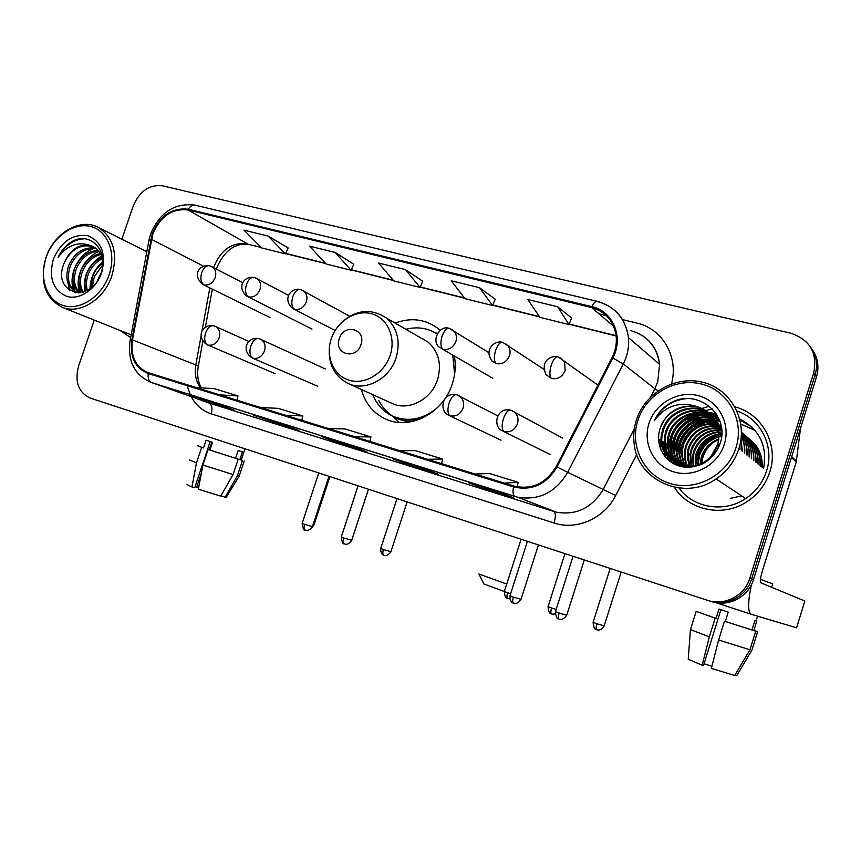 <?xml version="1.0" encoding="UTF-8"?>
<svg xmlns="http://www.w3.org/2000/svg" width="861" height="861" viewBox="0 0 861 861"><rect width="100%" height="100%" fill="white"/><g stroke="black" fill="none" stroke-linecap="round" stroke-linejoin="round"><path stroke-width="1.29" d="M361.362 389.473C365.29 403.701 373.631 413.667 386.395 419.382C410.417 430.317 443.598 412.731 452.38 383.619C455.351 374.32 455.996 365.118 454.328 355.991M440.262 330.29L439.863 329.935C426.701 319.248 411.773 316.956 395.091 323.058M752.094 427.228L740.04 419.985L752.094 427.228M710.928 601.344L711.412 601.495C728.202 607.425 748.435 597.05 753.45 579.647L816.508 376.87C819.403 366.7 817.853 357.433 811.88 349.092M94.258 320.109L78.609 365.979C74.53 381.767 78.394 392.465 90.201 398.073L707.344 600.268C724.305 606.262 744.754 595.758 749.834 578.151L813.667 373.007L815.098 374.955C818.004 364.709 816.454 355.399 810.449 347.015C816.454 355.399 818.004 364.709 815.098 374.955L751.653 578.904L815.098 374.955L816.508 376.87M709.389 600.881C726.264 606.854 746.605 596.404 751.653 578.904C746.605 596.404 726.264 606.854 709.389 600.881L708.883 600.73M763.556 468.416C767.538 445.869 759.606 429.391 739.793 419.006C759.606 429.391 767.538 445.869 763.556 468.416M120.056 330.43L130.614 337.587L120.056 330.43M674.411 487.283C688.38 509.906 721.593 517.515 745.54 502.598C757.422 495.247 765.537 484.98 769.863 471.785C778.979 444.491 761.942 413.646 734.993 406.898C761.942 413.646 778.979 444.491 769.863 471.785C765.537 484.98 757.422 495.247 745.54 502.598C721.593 517.515 688.38 509.906 674.411 487.283M152.806 234.02C160.447 216.154 172.211 208.158 188.085 209.998L591.658 307.549C605.186 311.413 613.301 320.496 616.002 334.778C617.046 342.624 615.723 350.244 612.01 357.649L556.217 466.544C545.885 483.57 531.764 490.07 513.845 486.045L148.479 372.77C135.672 367.443 130.334 356.486 132.465 339.891L152.806 234.02M152.182 233.858L131.808 339.837C129.624 356.841 135.091 368.077 148.21 373.545L513.5 486.917C531.894 491.082 546.391 484.431 557.002 466.953L612.817 358.025C623.999 337.48 612.967 311.036 591.938 306.667L188.344 209.245C172.071 207.35 160.017 215.562 152.182 233.858M739.976 419.737L751.879 427.024M571.607 318.01L557.637 306.774L527.836 299.499L539.869 317.311L568.981 324.575L571.639 317.946M495.236 299.154L479.491 287.692L451.261 280.794L464.962 298.638L492.6 305.526L495.258 299.09M288.155 248.022L268.212 236.086L243.986 230.167L261.701 247.946L285.497 253.887L288.187 247.957M353.785 264.23L335.08 252.413L309.616 246.192L326.136 264.015L351.127 270.246L353.806 264.166M422.719 281.246L405.413 269.601L378.614 263.046L393.811 280.89L420.071 287.445L422.751 281.181M709.195 406.327L707.29 406.79L709.195 406.327M706.935 406.887L702.113 408.426L706.935 406.887M701.769 408.555L700.37 409.115L701.769 408.555M699.767 409.362L697.432 410.428L699.767 409.362M696.431 410.912L692.502 413.108L696.431 410.912M690.759 414.227L682.698 420.749L690.759 414.227M671.44 436.495L669.029 442.436L671.44 436.495M813.667 373.007C817.649 353.032 810.04 339.772 790.828 333.229L162.449 185.804C149.34 184.383 139.59 191.11 133.197 206.016L121.864 239.218M497.938 491.889L513.877 497.981L485.13 488.951L468.524 482.655L497.938 491.889M278.383 422.999L298.918 430.446L253.274 415.12L278.383 422.999M212.473 402.313L234.203 410.116L188.591 394.822L212.473 402.313M420.825 467.695L438.486 474.293L411.214 465.726L392.96 458.945L420.825 467.695M347.736 444.76L366.926 451.81L341.021 443.673L321.314 436.462L347.736 444.76M341.021 443.673L341.333 442.748M411.214 465.726L411.526 464.779M210.741 402.744L211.031 401.861M274.282 422.708L274.584 421.804M485.13 488.951L485.453 487.972M405.413 269.601L420.071 287.445M335.08 252.413L351.127 270.246M268.212 236.086L285.497 253.887M479.491 287.692L492.6 305.526M557.637 306.774L568.981 324.575M354.721 436.71L370.973 436.957L345.013 428.95L328.375 428.552M370.973 436.957L369.907 441.424M285.583 415.282L302.835 415.949L278.146 408.34L260.549 407.522M302.835 415.949L301.824 420.319M219.856 394.898L237.991 395.963L214.486 388.709L196.039 387.515M237.991 395.963L237.033 400.225M427.551 459.29L442.672 459.053L415.346 450.637L399.784 450.69M442.672 459.053L441.553 463.638M504.374 483.118L518.214 482.343L489.414 473.464L475.078 474.034M518.214 482.343L517.084 486.863M198.611 487.843L196.642 487.283L201.388 473.13M209.191 449.829L211.784 442.07M197.449 445.675L203.508 447.924L201.678 447.365L196.48 462.863L191.949 486.971L194.747 487.681L210.202 441.553M203.508 447.924L206.102 440.197L212.538 442.317L209.944 450.055L238.196 459.128L233.062 474.551L220.75 496.119L198.353 489.209L202.916 465.048L208.114 449.507L209.944 450.055M221.6 494.623L221.191 495.85L225.141 497.227L237.388 475.767L242.501 460.42L239.885 459.559L242.436 451.896L238.142 450.561L235.57 458.256M239.885 459.559L241.284 459.817M201.678 447.365L197.481 445.589M208.114 449.507L238.196 459.128M242.501 460.42L241.317 459.709M189.248 459.914L196.48 462.863M202.916 465.048L233.062 474.551M237.388 475.767L239.24 475.939M186.88 484.539L191.949 486.971M225.141 497.227L226.378 497.088M195.07 486.734L196.642 487.283M109.143 274.799C116.601 253.328 107.754 230.662 90.782 226.508C73.906 222.041 53.199 236.56 46.15 257.439C38.842 278.254 46.828 300.812 63.66 305.633C80.374 310.767 101.932 296.335 109.143 274.799M111.865 275.757C117.957 253.661 113.587 237.636 98.746 227.702C80.902 217.198 53.931 232.793 45.988 257.611C39.455 281.687 44.933 298.272 62.422 307.366C79.901 314.62 104.321 299.251 111.865 275.757M90.943 287.832L92.827 276.037C94.882 270.763 98.24 266.415 102.889 262.982M92.353 286.616L94.29 276.682L102.771 264.854M86.208 290.9C84.356 285.368 84.593 279.545 86.918 273.4C90.039 265.855 95.108 260.549 102.104 257.504M87.295 290.318C85.896 285.066 86.261 279.642 88.403 274.067C91.266 267.028 95.948 261.895 102.459 258.666M82.322 292.363C78.405 286.369 77.942 279.158 80.934 270.741C85.099 261.26 91.567 255.534 100.35 253.575M83.226 292.105C79.858 286.143 79.599 279.244 82.441 271.409C86.358 262.39 92.482 256.739 100.834 254.458M79.147 292.805C72.733 287.079 71.312 278.824 74.885 268.04C80.008 256.815 87.768 250.971 98.165 250.508M79.933 292.837C74.132 286.982 72.959 278.942 76.403 268.718C81.289 257.923 88.737 252.079 98.746 251.197M79.653 292.869L76.005 291.944C67.158 287.036 64.736 278.157 68.751 265.317C74.875 252.391 83.829 246.655 95.625 248.129M78.534 292.955L76.005 291.944M76.683 292.213C68.525 287.004 66.394 278.275 70.29 265.995C76.155 253.5 84.819 247.72 96.292 248.668M99.026 277.737L100.037 275.595M64.101 263.24C51.111 293.849 91.331 304.826 101.017 273.088C109.293 251.1 90.556 231.125 72.313 241.349C66.136 244.922 61.4 250.26 58.096 257.385C67.169 245.277 77.824 241.274 90.05 245.374C78.534 243.824 69.881 249.776 64.101 263.24C71.043 249.033 80.848 243.545 93.494 246.763M90.05 245.374L93.096 246.547C98.176 249.216 101.426 253.812 102.857 260.356M53.307 259.409C48.539 277.942 53.048 290.265 66.824 296.41C79.664 300.285 96.131 289.199 101.652 272.733C106.344 253.791 101.673 241.446 87.639 235.677C72.442 233.805 60.991 241.715 53.307 259.409M130.764 334.714L62.422 307.366M58.096 257.385C64.532 245.729 73.196 239.53 84.087 238.798M69.612 290.587L66.771 277.274M75.553 292.815L74.896 291.427M74.703 290.986L72.905 279.556M80.45 292.762L78.964 281.784M85.336 291.298L84.959 283.979M90.782 287.972L90.879 286.132M100.5 264.887L102.9 262.616M74.907 292.708L74.068 290.953M73.766 290.222C67.696 275.563 78.416 253.414 94.204 248.398M79.804 292.718C74.014 278.49 83.765 257.256 99.058 251.595M84.712 291.567C82.774 276.639 88.382 264.768 101.523 255.954M90.039 288.543C90.222 277.985 94.506 269.03 102.9 261.669M97.777 279.943L101.006 273.109M507.925 598.643L507.786 598.599C506.774 597.878 506.72 595.93 507.624 592.745L483.904 583.962L479.125 574.373M478.931 573.986L506.72 584.049M360.92 344.637C366.625 328.934 343.905 322.853 339.288 338.674C333.53 354.194 356.174 360.608 360.92 344.637M348.597 383.672L391.454 403.142C407.877 411.698 431.479 399.795 437.603 379.464C441.844 363.966 438.636 351.482 427.971 342.043L420.997 338.018M454.619 374.201L452.778 355.087M436.592 333.594L437.194 333.939C427.68 327.955 417.262 326.405 405.929 329.322M423.063 338.933L422.364 338.803M372.791 394.661C376.806 404.756 383.554 411.978 393.036 416.315L394.736 417.058C403.465 420.76 412.667 421.126 422.331 418.145M393.036 416.315C408.362 422.267 423.138 419.415 437.366 407.759M399.289 422.46L392.907 416.304M435.666 332.97L437.646 333.164M689.004 453.995L687.465 460.678M751.395 584.727C747.822 601.979 747.714 611.805 751.061 614.205L796.586 627.82L804.852 601.032L761.049 582.897C759.983 581.702 760.371 577.903 762.211 571.5L796.231 462.013L791.42 457.535M755.086 430.435L740.847 424.161M800.515 428.294L796.231 462.013M711.918 666.274L704.05 663.734M715.179 618.155L696.151 611.375L716.061 618.381L715.179 618.155L709.335 636.871L702.167 665.187L703.555 665.338L720.915 609.696M716.061 618.381L718.967 609.05L728.234 612.106L725.317 621.459L755.732 631.178L749.963 649.786L734.702 675.465L711.38 668.405L718.601 640.014L724.456 621.233L725.317 621.459M734.95 675.035L736.725 675.648L751.89 650.141L757.626 631.651L753.881 630.403L756.744 621.179L754.849 620.641L751.965 629.929M760.511 579.345L772.629 583.909M724.456 621.233L755.732 631.178M709.335 636.871L690.447 629.617L696.129 611.461M718.601 640.014L749.963 649.786M702.167 665.187L688.23 659.246L690.425 629.789M756.076 620.953L756.744 621.179M736.058 447.505C744.754 420.416 728.255 390.646 701.844 384.124C675.541 377.215 645.987 394.306 637.872 420.448C629.38 446.493 644.222 476.025 670.45 483.591C696.549 491.556 727.76 474.702 736.058 447.505M738.932 448.57C748.015 420.233 730.741 389.118 703.125 382.338C675.637 375.138 644.792 392.993 636.311 420.286C633.9 427.982 633.179 435.763 634.148 443.641C637.312 480.438 684.118 501.705 716.115 478.931C727.19 471.365 734.788 461.238 738.932 448.57M678.952 488.026C693.277 507.99 724.209 513.253 745.691 498.551C755.861 491.685 762.824 482.451 766.602 470.87C774.706 446.45 760.661 418.726 737.027 411.009M712.381 408.975L705.891 410.514M705.74 410.568L704.998 410.805M704.642 410.923L703.211 411.429M702.587 411.666L700.111 412.677M699.057 413.172L694.795 415.432M692.857 416.627L687.864 420.329M684.699 423.203L683.15 424.807M675.261 435.914L673.883 438.755M672.376 442.5L669.471 461.012M701.823 463.078L702.78 457.772C704.868 450.863 708.98 445.374 715.093 441.306M700.09 463.875L701.435 456.416C704.427 448.054 710.25 442.21 718.903 438.873M700.746 463.584L702.059 456.847C704.922 448.775 710.508 443.028 718.806 439.594M697.593 464.8L698.928 454.662C702.996 444.168 710.573 437.851 721.679 435.709M698.196 464.596L699.552 455.103C703.48 444.889 710.842 438.615 721.626 436.29M695.29 465.435L695.268 457.568L696.377 452.875C700.929 441.445 709.324 434.999 721.55 433.546M695.849 465.306L695.903 458.009L697.023 453.327C701.457 442.113 709.658 435.698 721.615 434.073M693.127 465.866L692.674 455.792L693.794 451.067C698.336 439.648 706.709 433.158 718.913 431.609M693.654 465.779L693.32 456.244L694.44 451.519C699.347 439.433 708.302 432.932 721.324 432.018M691.06 466.124L690.038 453.995L691.168 449.238C696.646 436.075 706.515 429.542 720.786 429.628M691.566 466.07L690.705 454.447L691.835 449.7C697.378 436.419 707.355 429.897 721.766 430.156M689.069 466.231L687.369 452.165L688.509 447.376C694.762 432.857 705.772 426.421 721.572 428.046M689.564 466.21L688.047 452.628L689.187 447.849C695.279 433.578 706.095 427.11 721.615 428.444M687.164 466.199C684.71 461.184 683.882 455.899 684.667 450.314L685.819 445.492C692.222 430.672 703.491 424.204 719.602 426.098M687.638 466.221C685.345 461.324 684.581 456.179 685.345 450.787L686.497 445.966C693.191 430.694 704.825 424.344 721.4 426.895M685.313 466.049C682.181 460.635 681.051 454.759 681.912 448.441L683.074 443.576C689.51 428.703 700.8 422.181 716.965 424.01M685.765 466.102C682.805 460.775 681.761 455.049 682.612 448.915L683.763 444.061C691.039 427.885 703.405 421.664 720.872 425.399M683.516 465.79C679.652 460.032 678.188 453.618 679.125 446.525L680.298 441.628C685.065 426.798 702.985 417.294 718.052 422.902M683.957 465.866C680.276 460.194 678.898 453.908 679.824 447.01L680.997 442.123C688.294 425.861 700.714 419.587 718.268 423.289M681.772 465.414C677.123 459.408 675.293 452.466 676.294 444.588L677.478 439.659C682.267 424.753 700.262 415.163 715.416 420.738M682.203 465.521C677.747 459.57 676.025 452.757 677.004 445.083L678.188 440.154C685.517 423.816 697.991 417.477 715.631 421.137M680.072 464.94C674.593 458.752 672.376 451.315 673.42 442.629L674.615 437.657C679.63 422.019 698.938 412.387 714.501 419.221M680.491 465.069C675.228 458.913 673.108 451.605 674.152 443.124L675.336 438.163C680.298 422.708 699.272 413.076 714.738 419.598M680.922 466.468L680.072 465.812M679.738 465.543L678.737 464.66M678.414 464.359C672.064 458.052 669.428 450.142 670.515 440.628L671.709 435.634C676.94 419.232 697.658 409.61 713.511 417.768M678.823 464.51C672.699 458.235 670.17 450.443 671.246 441.133L672.441 436.14C677.618 419.931 697.98 410.299 713.769 418.123M680.814 466.447L678.543 465.015M678.188 464.757L677.144 463.95M676.8 463.67C669.514 457.288 666.436 448.936 667.544 438.604L668.76 433.567C674.195 416.401 696.409 406.833 712.434 416.369M680.717 466.425L678.931 465.22M678.576 464.962L677.542 464.144M677.198 463.853C670.149 457.482 667.189 449.238 668.297 439.121L669.503 434.084C674.884 417.111 696.721 407.522 712.714 416.713M683.473 466.953L675.594 463.132C667.598 456.685 664.154 448.011 665.295 437.065L666.522 431.996C672.097 414.238 695.505 404.767 711.573 415.379M675.228 462.874C666.952 456.47 663.39 447.698 664.541 436.549L665.768 431.469C671.386 413.506 695.214 404.078 711.283 415.045M682.224 466.748L675.982 463.347M697.582 406.779C679.899 403.97 667.501 410.945 660.419 427.723C654.371 443.738 663.723 461.926 679.824 466.188C695.871 470.666 714.49 460.194 719.979 443.727C730.365 416.24 699.756 389.43 673.808 401.323C664.886 405.445 658.353 411.935 654.242 420.792C665.37 405.671 679.824 401 697.582 406.779C714.587 413.302 721.346 425.678 717.848 443.899L711.638 455.351C693.718 477.995 656.104 461.647 661.496 434.461L662.733 429.348C668.523 410.546 694.074 401.344 710.034 413.786M718.526 444.427L712.327 455.846C694.429 478.447 656.889 462.12 662.26 434.988L663.497 429.876C669.245 411.289 694.353 402.022 710.357 414.098M660.419 427.723C666.349 408.265 693.266 399.3 709.044 412.893M648.968 423.504C642.435 443.587 653.962 466.275 674.109 471.989C694.16 477.995 717.966 465.037 724.316 444.265C730.967 423.569 718.461 400.742 698.206 395.651C678.037 390.259 655.21 403.346 648.968 423.504M760.069 458.698L761.027 466.371M654.242 420.792C661.119 407.759 671.634 400.397 685.787 398.697M660.85 449.862L660.172 439.82M665.596 457.363L663.196 441.833M669.288 460.861C666.769 455.491 665.725 449.819 666.166 443.824L665.801 443.576C665.359 449.528 666.382 455.178 668.868 460.517M672.344 462.981C669.74 457.589 668.653 451.853 669.094 445.783C671.451 428.886 681.116 418.015 698.099 413.172M700.65 412.72L705.213 412.387M706.106 412.397L707.785 412.462M708.603 412.516L716.503 414.119M739.997 444.696L739.943 449.388M675.035 464.434C672.57 459.161 671.558 453.586 671.978 447.709C674.271 431.038 683.785 420.276 700.52 415.4M703.114 414.937L707.72 414.582M708.635 414.582L710.347 414.647M711.208 414.711L717.536 415.841M741.041 438.884L742.343 451.315M674.82 449.614C677.058 433.169 686.421 422.503 702.92 417.596M705.536 417.111L710.196 416.735M711.121 416.735L712.854 416.789M713.769 416.864L718.451 417.596M741.343 435.591C744.033 441.166 745.152 447.042 744.711 453.22M677.629 451.487C679.803 435.279 689.015 424.699 705.277 419.77M707.914 419.253L712.628 418.855M713.565 418.855L715.34 418.909M715.685 418.93L716.234 418.973M716.298 418.984L719.258 419.372M741.439 433.686C745.669 440.111 747.542 447.257 747.036 455.103M680.384 453.327C682.504 437.345 691.577 426.873 707.591 421.901M710.271 421.373L715.028 420.943M715.975 420.943L717.773 420.997M718.128 421.018L718.709 421.072M718.784 421.072L719.957 421.201M741.45 432.642C747.208 439.519 749.834 447.623 749.328 456.954M753.816 460.57C754.214 448.689 750.092 439.239 741.45 432.2C748.661 439.228 752.04 448.086 751.588 458.773M743.689 434.127C752.288 441.123 756.399 450.529 756.012 462.335M745.938 436.075C754.484 443.028 758.563 452.359 758.175 464.079M748.155 437.991C756.636 444.889 760.693 454.167 760.317 465.801M718.677 434.482C705.008 440.079 697.399 449.808 695.828 463.648L696.151 463.864C697.937 449.205 706.149 439.304 720.765 434.159M741.386 434.88C755.538 440.832 762.555 451.713 762.415 467.491M741.687 495.904L730.451 498.325M660.183 448.172L659.795 439.562M665.069 456.75L662.819 441.585M671.978 462.766C669.374 457.363 668.287 451.616 668.728 445.535C670.859 429.348 679.996 418.597 696.172 413.269M699.164 412.634L704.352 412.128M705.363 412.118L707.268 412.171M707.634 412.193L708.205 412.236M708.269 412.247L716.352 413.904M739.739 445.718L739.642 449.141M674.712 464.273C672.226 458.978 671.193 453.381 671.623 447.472C673.679 431.522 682.676 420.878 698.594 415.519M701.618 414.851L706.859 414.313M707.893 414.302L709.819 414.356M710.196 414.378L710.799 414.432M710.874 414.432L717.417 415.626M740.966 439.433L742.053 451.078M674.475 449.377C676.477 433.675 685.302 423.128 700.972 417.736M704.029 417.036L709.335 416.476M710.379 416.466L712.338 416.509M712.725 416.541L713.36 416.584M713.435 416.595L718.343 417.37M741.321 435.914C743.818 441.338 744.851 447.031 744.421 452.983M677.273 451.25C679.221 435.784 687.896 425.345 703.308 419.931M706.407 419.199L711.767 418.607M712.822 418.586L714.813 418.64M715.211 418.661L715.868 418.704M715.954 418.715L719.161 419.146M741.429 433.869C745.475 440.219 747.24 447.214 746.745 454.866M680.039 453.101C681.934 437.872 690.447 427.53 705.611 422.084M708.743 421.33L714.156 420.706M715.233 420.685L717.256 420.728M717.665 420.749L718.354 420.803M718.44 420.814L719.871 420.964M741.45 432.739C747.014 439.573 749.544 447.569 749.048 456.717M741.45 432.233C748.478 439.25 751.761 448.021 751.309 458.547M741.45 432.179C749.909 439.218 753.945 448.613 753.547 460.344M743.56 433.998C752.073 441.004 756.13 450.378 755.743 462.12M745.809 435.946C754.258 442.898 758.293 452.208 757.906 463.864M748.026 437.862C756.421 444.771 760.424 454.016 760.048 465.586M741.396 434.751C755.377 440.767 762.297 451.616 762.157 467.286M753.45 579.647L749.834 578.151M188.085 209.998L247.548 243.9C232.438 241.984 221.309 249.356 214.195 266.017L213.7 267.588M622.535 319.603L636.957 323.112C662.432 328.698 678.985 357.067 671.472 383.898M612.817 358.025L623.267 363.923L654.855 388.763L657.75 381.746L659.612 364.343C656.965 346.735 647.343 335.489 630.769 330.602M130.162 340.03L148.867 240.811L150.75 239.315M513.5 486.917C512.564 492.18 513.016 495.344 514.867 496.442L151.59 382.553C148.845 381.24 147.715 378.237 148.21 373.545M557.002 466.953L567.7 472.334C555.722 492.406 539.072 500.704 517.741 497.227L556.507 512.198C576.547 515.513 592.131 507.872 603.26 489.263L634.342 428.713M150.083 382.026L208.943 403.002L553.838 511.466L517.741 497.227L151.59 382.553C134.682 375.45 127.482 361.523 130.011 340.784L131.808 339.837M597.835 301.684C615.497 306.764 625.71 318.753 628.465 337.641C629.262 346.703 627.529 355.464 623.267 363.923L567.7 472.334L615.647 495.527C604.261 518.516 576.536 530.624 554.064 523.004L211.149 413.818C202.486 410.912 195.856 405.208 191.26 396.695M591.938 306.667C593.832 302.695 595.629 300.93 597.33 301.372C615.152 306.516 625.527 318.613 628.465 337.641L659.612 364.343C658.224 352.181 652.713 342.753 643.07 336.059M596.921 301.275L195.286 205.209C192.713 204.574 190.399 205.908 188.344 209.245M599.105 313.91L606.456 315.696M636.731 454.479L615.647 495.527M190.27 394.672L187.644 387.116M650.615 397.018L654.855 388.763L658.095 390.797M207.081 402.335L208.975 403.013C211.935 404.713 212.656 408.308 211.149 413.818M207.566 402.528L553.838 511.466C555.754 512.941 555.829 516.783 554.064 523.004M591.658 307.549L613.689 326.362M616.121 335.725L569.196 324.037M539.395 316.611L492.815 305.009M464.423 297.928L420.286 286.939M393.208 280.191L351.342 269.762M325.49 263.315L285.723 253.403M261.001 247.247L249.496 244.599M151.396 239.347L203.616 266.21M132.465 339.891L195.813 364.935C194.36 373.717 195.877 381.337 200.355 387.794M209.826 287.897L201.786 332.109M201.151 335.575L195.813 364.935L198.299 366.226C196.857 374.783 197.901 382.004 201.442 387.87M198.105 367.346L202.841 341.236M390.194 355.195C396.243 337.168 387.235 317.677 371.371 313.684C355.593 309.422 336.942 321.261 331.227 338.89C325.275 356.443 333.605 375.848 349.383 380.314C365.064 385.039 384.383 373.297 390.194 355.195M329.429 347.134C328.095 363.729 334.1 375.74 347.446 383.156C364.655 392.142 389.57 379.335 396.146 357.659C400.709 341.139 397.416 327.901 386.245 317.957C370.951 307.98 355.916 309.626 341.139 322.875M378.797 400.591C385.642 413.549 396.275 420.631 410.719 421.847M437.323 333.702L435.343 332.83M242.92 282.752L209.912 265.845C206.511 265.188 203.777 267.47 201.689 272.679C200.096 278.609 200.893 282.699 204.079 284.926C209.062 285.648 212.764 283.204 215.185 277.597C216.52 272.776 215.508 269.181 212.161 266.792L211.645 266.512M209.255 265.683C198.826 264.607 192.207 275.24 202.626 284.345L204.079 284.926M313.953 524.941L313.017 524.833M288.672 295.474L254.49 277.49C251.208 276.876 248.517 279.222 246.418 284.517C244.793 290.555 245.503 294.688 248.571 296.905C253.726 297.669 257.536 295.194 259.99 289.479C261.313 284.7 260.313 281.063 256.987 278.577L256.32 278.2M253.877 277.339C243.566 276.026 236.527 287.402 246.903 296.216L248.571 296.905M349.663 316.235L300.65 289.554C297.475 288.962 294.839 291.373 292.729 296.787C291.061 302.921 291.696 307.097 294.623 309.314C299.962 310.1 303.879 307.592 306.376 301.791C307.689 297.067 306.71 293.407 303.438 290.814L302.566 290.308M300.058 289.404C290.232 287.552 282.365 299.822 292.686 308.475L294.623 309.314M384.092 555.334L383.931 555.291C382.714 554.506 382.532 552.59 383.393 549.544L380.723 548.403L396.996 498.584M390.916 551.707L383.393 549.544M488.94 352.719L449.367 328.407C446.611 327.944 444.168 330.581 442.037 336.317C440.251 342.786 440.584 347.112 443.038 349.275C448.968 350.19 453.252 347.586 455.878 341.451C457.073 337.275 456.352 333.745 453.715 330.872L451.659 329.343M448.882 328.289C439.54 324.866 430.661 341.333 439.67 347.5L443.038 349.275M510.616 593.735L507.624 592.745M544.066 369.38L502.684 342.334C500.101 341.925 497.733 344.648 495.592 350.492C493.762 357.089 493.977 361.459 496.248 363.6C502.393 364.569 506.817 361.921 509.486 355.668C510.584 351.934 510.078 348.63 507.958 345.745L505.149 343.356M502.232 342.226C495.538 340.224 483.29 348.866 492.008 361.082L496.248 363.6M551.707 613.958L551.578 613.915C550.642 613.215 550.642 611.256 551.567 608.017L548.08 606.553L564.967 553.623M556.12 609.502L551.567 608.017M597.921 385.147L558.057 356.809C555.657 356.443 553.375 359.252 551.223 365.225C549.35 371.941 549.436 376.365 551.503 378.485C557.885 379.497 562.448 376.817 565.171 370.445L564.547 361.9L560.726 357.928M557.648 356.702C551.686 355.356 539.653 360.522 546.057 374.61L551.503 378.485M596.845 629.746L596.727 629.714C595.877 629.025 595.92 627.056 596.856 623.773L593.132 622.202L610.18 568.432M604.174 625.861L596.856 623.773M305.547 530.258L305.364 530.193C303.976 529.354 303.718 527.406 304.579 524.338L302.157 523.294L318.764 472.958M214.335 325.953L214.055 325.845C210.558 325.178 207.716 327.578 205.521 333.056C203.906 339.04 204.703 343.044 207.91 345.067C212.958 345.907 216.703 343.485 219.146 337.813C220.545 332.475 219.286 328.654 215.347 326.33L214.335 325.953M213.496 325.695C201.915 324.231 195.748 336.985 207.2 344.82L207.91 345.067M312.435 526.598L304.579 524.338M344.734 544.001L344.561 543.937C343.238 543.119 343.012 541.149 343.883 538.039L341.3 536.92L358.079 485.83M325.297 368.949L259.193 338.664C255.814 338.039 253.026 340.515 250.809 346.09C249.163 352.181 249.873 356.228 252.951 358.23C258.171 359.102 262.024 356.658 264.51 350.89C265.92 345.53 264.628 341.645 260.646 339.223L259.462 338.771M258.666 338.524C247.365 336.543 240.574 350.502 252.133 357.928L252.951 358.23M351.708 540.277L343.883 538.039M513.673 603.227L513.522 603.184C512.489 602.442 512.446 600.418 513.382 597.114L509.992 595.672L527.427 541.321M497.884 415.949L456.653 394.747C453.855 394.316 451.336 397.115 449.087 403.152C447.279 409.685 447.591 413.904 450.045 415.809C456.061 416.875 460.398 414.302 463.067 408.092C464.413 403.034 463.229 399.041 459.526 396.103L456.868 394.844M456.244 394.639C441.499 392.282 439.411 411.138 448.172 415.024L450.045 415.809M521.023 599.299L513.382 597.114M559.23 619.21L559.101 619.167C558.154 618.446 558.154 616.411 559.112 613.054L555.474 611.504L573.071 556.271M562.448 438.023L510.734 410.116C508.119 409.728 505.676 412.623 503.427 418.79C501.565 425.452 501.769 429.714 504.029 431.587C510.272 432.696 514.749 430.091 517.461 423.763C518.742 419.081 517.752 415.196 514.501 412.118L512.51 410.805M510.358 410.008C496.334 407.371 492.826 425.668 501.479 430.403L504.029 431.587M566.71 615.217L559.112 613.054M751.309 614.302L715.319 602.517M791.7 456.653L796.436 461.087M754.989 430.328L740.826 424.01M688.746 453.812L687.326 459.763L688.757 453.822M150.524 234.289L149.071 239.702M150.718 233.718C159.898 212.398 174.535 202.841 194.629 205.058M212.312 289.124L205.359 327.363M216.262 268.912C223.968 250.917 234.773 242.737 248.657 244.384L261.292 247.537M616.153 335.984L569.11 324.263M539.589 316.902L492.718 305.224M464.649 298.218L420.2 287.144M393.455 280.482L351.256 269.956M325.759 263.606L285.626 253.608M241.241 459.935L244.965 448.775M239.154 476.198L244.244 460.915M226.174 497.41L239.089 476.187M146.822 251.66L98.746 227.702M427.971 342.043L386.245 317.957M311.94 527.707L313.931 525.038L329.892 476.596M270.203 317.644L203.121 284.593M341.795 534.982L341.548 536.177M311.994 329.085L247.581 296.561M380.691 548.5C380.766 555.808 384.243 555.033 383.479 555.097L384.544 555.463C383.909 554.958 386.395 557.691 390.883 551.804L407.145 501.909M335.112 330.506L293.633 308.97M504.342 591.475C504.976 600.182 508.13 597.943 507.387 598.438L509.809 598.912M492.621 378.183L442.382 349.071M504.374 591.367L521.099 539.244M548.048 606.661C548.78 615.626 551.901 613.204 551.169 613.753L551.578 613.915C552.902 613.818 549.867 614.506 555.173 613.958M593.1 622.309C593.939 631.554 597.028 628.928 596.307 629.542L597.534 629.929C596.662 629.929 601.258 631.264 604.131 625.979L621.201 572.048M302.125 523.391C302.932 528.557 303.804 530.731 304.74 529.924L305.989 530.376C305.354 529.87 307.861 532.615 312.403 526.695L329.01 476.316M248.99 341.483L214.055 325.845M275.1 373.631L207.2 344.82M341.268 537.027C342.086 542.269 342.969 544.486 343.916 543.668L345.186 544.12C344.54 543.603 347.08 546.401 351.675 540.385L368.443 489.231M317.472 386.137L252.133 357.928M509.96 595.79C510.562 604.756 513.888 602.528 513.102 603.023L514.157 603.367C513.511 602.829 516.202 605.778 520.991 599.417L538.437 544.927M500.994 440.208L449.259 415.54M555.442 611.633C556.152 620.878 559.446 618.446 558.671 618.994L559.747 619.35C559.058 618.801 561.813 621.803 566.678 615.346L584.296 559.951M550.513 454.673L503.556 431.436M751.061 614.205L715.405 602.528M756.055 621.007L757.562 616.164M771.596 587.267L772.715 583.64M700.962 461.474L700.337 461.044M698.454 459.752L697.819 459.322M695.903 458.009L695.268 457.568M693.32 456.244L692.674 455.792M690.705 454.447L690.038 453.995M688.047 452.628L687.369 452.165M685.345 450.787L684.667 450.314M682.612 448.915L681.912 448.441M679.824 447.01L679.125 446.525M677.004 445.083L676.294 444.588M674.152 443.124L673.42 442.629M671.246 441.133L670.515 440.628M668.297 439.121L667.544 438.604M665.295 437.065L664.541 436.549M712.327 455.846L711.638 455.351M662.26 434.988L661.496 434.461M745.691 498.551L716.115 478.931"/></g></svg>
